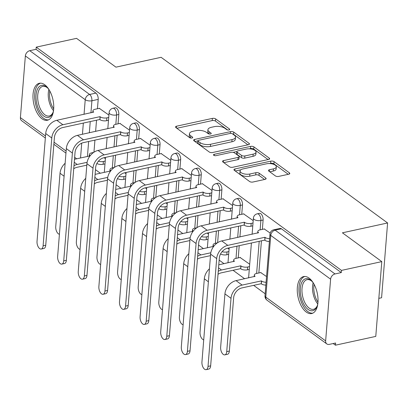 <?xml version="1.0" encoding="UTF-8"?>
<svg xmlns="http://www.w3.org/2000/svg" width="408" height="408" viewBox="0 0 408 408"><rect width="100%" height="100%" fill="white"/><g stroke="black" fill="none" stroke-linecap="round" stroke-linejoin="round"><path stroke-width="0.61" d="M228.959 129.958A1.668 0.719 4.6 0 0 229.709 129.428A1.668 0.719 4.6 0 0 229.444 128.989L215.659 118.912A2.382 1.03 4.6 0 0 212.374 118.397L176.572 126.2A2.382 1.03 4.6 0 0 175.496 126.954A2.382 1.03 4.6 0 0 175.879 127.582L189.664 137.659A1.668 0.719 4.6 0 0 191.964 138.021A1.668 0.719 4.6 0 0 192.714 137.491A1.668 0.719 4.6 0 0 192.449 137.052L190.664 135.747A7.619 3.29 4.6 0 1 189.434 133.753A7.619 3.29 4.6 0 1 192.877 131.325L195.86 130.677A7.619 3.29 4.6 0 1 206.377 132.325L208.162 133.63A1.668 0.719 4.6 0 0 210.462 133.987A1.668 0.719 4.6 0 0 211.211 133.457A1.668 0.719 4.6 0 0 210.946 133.023L209.161 131.718A7.619 3.29 4.6 0 1 207.932 129.719A7.619 3.29 4.6 0 1 211.375 127.296L214.358 126.643A7.619 3.29 4.6 0 1 224.874 128.296L226.659 129.596A1.668 0.719 4.6 0 0 228.959 129.958M44.732 84.757A18.921 9.812 -102.3 0 0 39.336 83.278A18.921 9.812 -102.3 0 0 33.058 98.94A18.921 9.812 -102.3 0 0 41.993 118.769A18.921 9.812 -102.3 0 0 47.389 120.248A18.921 9.812 -102.3 0 0 53.667 104.586A18.921 9.812 -102.3 0 0 44.732 84.757M309.009 278.057A18.921 9.812 -102.3 0 0 303.613 276.578A18.921 9.812 -102.3 0 0 297.335 292.24A18.921 9.812 -102.3 0 0 306.275 312.069A18.921 9.812 -102.3 0 0 311.671 313.548A18.921 9.812 -102.3 0 0 317.949 297.886A18.921 9.812 -102.3 0 0 309.009 278.057M275.375 175.899A2.382 1.03 4.6 0 0 278.659 176.414L288.706 174.226A2.382 1.03 4.6 0 0 289.782 173.471A2.382 1.03 4.6 0 0 289.394 172.844L274.089 161.65A2.382 1.03 4.6 0 0 270.805 161.135L235.003 168.938A2.382 1.03 4.6 0 0 233.927 169.692A2.382 1.03 4.6 0 0 234.314 170.32L249.619 181.514A2.382 1.03 4.6 0 0 252.904 182.029L265.037 179.382A2.382 1.03 4.6 0 0 266.113 178.627A2.382 1.03 4.6 0 0 265.73 178L259.177 173.211A2.382 1.03 4.6 0 0 255.893 172.696L249.875 174.007A6.37 2.754 4.6 0 1 243.285 173.67A6.37 2.754 4.6 0 1 240.057 170.957A6.37 2.754 4.6 0 1 242.939 168.932L266.506 163.797A6.37 2.754 4.6 0 1 273.095 164.133A6.37 2.754 4.6 0 1 276.323 166.846A6.37 2.754 4.6 0 1 273.447 168.871L269.515 169.728A2.382 1.03 4.6 0 0 268.439 170.483A2.382 1.03 4.6 0 0 268.826 171.11L275.375 175.899M36.225 47.139L76.551 38.352L115.928 67.152L161.114 57.309L387.6 222.967L342.414 232.815L381.791 261.615L341.465 270.402L36.225 47.139L36.052 49.317L29.769 50.684L89.627 94.467A4.85 2.514 77.7 0 1 91.917 100.761L90.943 112.863M248.365 144.723A2.382 1.03 4.6 0 0 249.441 143.963A2.382 1.03 4.6 0 0 249.059 143.341L233.753 132.146A2.382 1.03 4.6 0 0 230.469 131.631L194.667 139.434A2.382 1.03 4.6 0 0 193.591 140.189A2.382 1.03 4.6 0 0 193.973 140.816L209.279 152.011A2.382 1.03 4.6 0 0 212.568 152.526L248.365 144.723M253.924 146.9L269.229 158.095A2.382 1.03 4.6 0 1 269.611 158.717A2.382 1.03 4.6 0 1 268.535 159.477L232.733 167.275A2.382 1.03 4.6 0 1 229.449 166.76L222.901 161.971A2.382 1.03 4.6 0 1 222.513 161.344A2.382 1.03 4.6 0 1 223.589 160.589L238.109 157.422A2.382 1.03 4.6 0 0 239.185 156.667A2.382 1.03 4.6 0 0 238.802 156.04L234.457 152.862A2.382 1.03 4.6 0 0 231.173 152.347L216.056 155.642A1.668 0.719 4.6 0 1 214.328 155.555A1.668 0.719 4.6 0 1 213.486 154.846A1.668 0.719 4.6 0 1 214.241 154.316L250.634 146.385A2.382 1.03 4.6 0 1 253.924 146.9L253.745 149.078L268.092 159.574M381.791 261.615L375.773 336.401L335.447 345.188L333.193 343.536M95.477 169.662L100.348 173.227M116.086 184.737L120.962 188.302M136.7 199.813L141.576 203.378M157.315 214.894L162.19 218.459M177.929 229.969L182.804 233.534M198.543 245.05L203.419 248.615M219.157 260.125L224.033 263.69M233.044 270.28L244.642 278.766M253.659 285.36L265.164 293.78M378.833 298.35L381.582 297.753L387.6 222.967M341.465 270.402L341.292 272.58L335.009 273.952A4.85 3.58 126.2 0 0 330.608 279.194L325.64 340.899A4.85 3.58 126.2 0 0 326.828 343.929A4.85 3.58 126.2 0 0 329.343 344.372L335.626 343.006L335.447 345.188M36.052 49.317L95.911 93.101A4.85 2.514 77.7 0 1 98.201 99.394L97.446 108.747M96.528 120.202L95.625 131.412M94.926 140.123L93.952 152.22M45.339 138.037L21.588 120.666A4.85 3.58 -53.8 0 1 20.4 117.632L25.362 55.932A4.85 3.58 -53.8 0 1 29.769 50.684M129.525 130.157L119.911 123.425M150.139 145.233L140.525 138.501M170.753 160.308L161.14 153.576M191.367 175.389L181.754 168.657M211.981 190.465L202.368 183.733M232.596 205.545L222.982 198.813M253.205 220.621L243.596 213.889M249.696 264.226L240.088 257.494M270.183 233.039L264.211 228.964M266.551 276.553L260.702 272.575M263.109 220.014L260.88 220.499A4.85 2.514 77.7 0 0 259.855 215.745A4.85 2.514 77.7 0 0 257.208 213.828L259.437 213.343A4.85 2.514 -102.3 0 1 262.084 215.261A4.85 2.514 -102.3 0 1 263.109 220.014L262.359 229.367M261.436 240.822L258.851 272.978M242.495 204.938L240.266 205.423A4.85 2.514 77.7 0 0 239.246 200.67A4.85 2.514 77.7 0 0 236.594 198.752L238.823 198.263A4.85 2.514 -102.3 0 1 241.475 200.18A4.85 2.514 -102.3 0 1 242.495 204.938L241.745 214.292M240.822 225.746L239.919 236.956M239.221 245.662L238.236 257.897M221.881 189.858L219.652 190.347A4.85 2.514 77.7 0 0 218.632 185.589A4.85 2.514 77.7 0 0 215.98 183.671L218.209 183.187A4.85 2.514 -102.3 0 1 220.861 185.105A4.85 2.514 -102.3 0 1 221.881 189.858L221.131 199.216M220.208 210.666L219.305 221.881M218.606 230.586L217.632 242.684M201.272 174.782L199.043 175.267A4.85 2.514 77.7 0 0 198.018 170.513A4.85 2.514 77.7 0 0 195.366 168.596L197.594 168.111A4.85 2.514 -102.3 0 1 200.246 170.029A4.85 2.514 -102.3 0 1 201.272 174.782L200.517 184.136M199.594 195.59L198.691 206.8M197.992 215.511L197.018 227.608M180.657 159.706L178.429 160.191A4.85 2.514 77.7 0 0 177.404 155.438A4.85 2.514 77.7 0 0 174.751 153.515L176.98 153.031A4.85 2.514 -102.3 0 1 179.632 154.948A4.85 2.514 -102.3 0 1 180.657 159.706L179.903 169.06M178.979 180.514L178.082 191.724M177.378 200.43L176.404 212.532M160.043 144.626L157.814 145.11A4.85 2.514 77.7 0 0 156.789 140.357A4.85 2.514 77.7 0 0 154.137 138.44L156.366 137.955A4.85 2.514 -102.3 0 1 159.018 139.873A4.85 2.514 -102.3 0 1 160.043 144.626L159.288 153.984M158.365 165.434L157.468 176.644M156.764 185.354L155.79 197.452M139.429 129.55L137.2 130.035A4.85 2.514 77.7 0 0 136.175 125.282A4.85 2.514 77.7 0 0 133.523 123.364L135.752 122.874A4.85 2.514 -102.3 0 1 138.404 124.797A4.85 2.514 -102.3 0 1 139.429 129.55L138.674 138.904M137.756 150.358L136.853 161.568M136.15 170.274L135.175 182.376M118.815 114.469L116.586 114.959A4.85 2.514 77.7 0 0 115.561 110.201A4.85 2.514 77.7 0 0 112.909 108.283L115.138 107.799A4.85 2.514 -102.3 0 1 117.79 109.716A4.85 2.514 -102.3 0 1 118.815 114.469L118.06 123.828M117.142 135.278L116.239 146.492M115.535 155.198L114.566 167.295M108.911 115.076L99.297 108.344M105.402 158.681L104.055 157.697M341.292 272.58L281.433 228.801A4.85 2.514 -102.3 0 0 280.046 228.419L273.768 229.791A4.85 2.514 77.7 0 1 275.15 230.168L335.009 273.952M126.016 173.762L124.669 172.778M146.63 188.838L145.284 187.853M167.244 203.918L165.898 202.934M187.859 218.994L186.512 218.01M208.473 234.07L207.126 233.085M229.087 249.15L227.74 248.166M207.932 129.719L207.754 131.901A7.619 3.29 4.6 0 0 208.983 133.895L209.161 131.718M189.434 133.753L189.261 135.93A7.619 3.29 4.6 0 0 190.49 137.929L190.664 135.747M227.613 129.963L215.485 121.094A2.382 1.03 4.6 0 0 212.201 120.574L176.843 128.28M197.911 140.867L194.932 141.515M247.926 144.82L233.58 134.329A2.382 1.03 4.6 0 0 232.489 133.865M232.397 133.799A1.668 0.719 4.6 0 0 230.097 133.436L198.671 140.281A1.668 0.719 4.6 0 0 197.916 140.811A1.668 0.719 4.6 0 0 198.186 141.25L200.068 142.627A7.619 3.29 4.6 0 0 210.584 144.274L232.06 139.592A7.619 3.29 4.6 0 0 235.508 137.17A7.619 3.29 4.6 0 0 234.279 135.17L232.397 133.799M197.916 140.811L197.742 142.994A1.668 0.719 4.6 0 0 198.013 143.432L198.186 141.25M235.508 137.17L235.329 139.352A7.619 3.29 4.6 0 1 231.887 141.775L210.406 146.457A7.619 3.29 4.6 0 1 199.889 144.804L198.013 143.432M223.859 162.67L237.935 159.605A2.382 1.03 4.6 0 0 239.011 158.845L239.185 156.667M233.106 152.347L236.88 151.521M249.273 148.823L250.461 148.563L250.634 146.385M253.174 154.142A6.37 2.754 4.6 0 0 256.056 152.113A6.37 2.754 4.6 0 0 252.827 149.404A6.37 2.754 4.6 0 0 246.238 149.068L237.935 150.873A2.382 1.03 4.6 0 0 236.859 151.633A2.382 1.03 4.6 0 0 237.242 152.255L241.587 155.433A2.382 1.03 4.6 0 0 244.871 155.953L253.174 154.142L253.001 156.32A6.37 2.754 4.6 0 0 255.877 154.295L256.056 152.113M236.859 151.633L236.681 153.811A2.382 1.03 4.6 0 0 237.068 154.438L237.242 152.255M253.001 156.32L244.698 158.131A2.382 1.03 4.6 0 1 241.409 157.615L237.068 154.438M253.745 149.078A2.382 1.03 4.6 0 0 250.461 148.563M276.323 166.846L276.15 169.024A6.37 2.754 4.6 0 1 273.268 171.054L269.785 171.809M240.057 170.957L239.884 173.14A6.37 2.754 4.6 0 0 243.107 175.848A6.37 2.754 4.6 0 0 249.701 176.19L249.875 174.007M264.593 179.479L259.004 175.394A2.382 1.03 4.6 0 0 255.719 174.879L249.701 176.19M288.262 174.323L273.916 163.832A2.382 1.03 4.6 0 0 270.632 163.317L269.54 163.552M240.781 169.82L235.273 171.018M65.137 163.266A12.25 9.037 126.2 0 0 60.027 173.257L55.738 226.567A5.579 2.892 -102.3 0 0 59.425 234.263M90.194 155.698L90.204 155.688A4.85 2.096 4.6 0 1 89.413 154.408A4.85 2.096 4.6 0 1 91.606 152.862L93.656 152.419M90.035 155.902L74.48 159.293M87.118 162.308L77.224 164.465A12.25 9.037 126.2 0 0 73.965 165.725M98.399 161.221A4.85 2.096 4.6 0 0 103.367 161.466L105.213 161.063M104.983 163.899L103.137 164.302A4.85 2.096 -175.4 0 1 96.854 163.511M73.721 168.769A9.093 6.712 -53.8 0 1 76.995 167.3L86.812 165.158M99.613 108.278L95.115 109.257A4.85 2.096 4.6 0 0 92.922 110.803A4.85 2.096 4.6 0 0 93.707 112.073L56.824 120.299A12.25 9.037 126.2 0 0 45.701 133.538L37.026 241.352A5.579 2.892 -102.3 0 0 38.204 246.825A5.579 2.892 -102.3 0 0 41.254 249.028A5.579 2.892 -102.3 0 0 43.105 245.8L45.742 245.228A5.579 2.892 77.7 0 1 43.891 248.457L41.254 249.028M108.492 120.294L106.646 120.692A4.85 2.096 -175.4 0 1 99.95 119.646L99.98 116.663L62.898 124.746A12.25 9.037 126.2 0 0 51.78 137.986L43.105 245.8M45.742 245.228L54.417 137.409A9.093 6.712 -53.8 0 1 62.674 127.577L99.756 119.498M99.98 116.663L100.179 116.81A4.85 2.096 4.6 0 0 106.876 117.861L106.646 120.692M108.722 117.458L106.876 117.861M85.751 178.347A12.25 9.037 126.2 0 0 80.641 188.338L76.352 241.643A5.579 2.892 -102.3 0 0 80.039 249.339M114.271 167.494L112.22 167.943A4.85 2.096 4.6 0 0 110.027 169.483A4.85 2.096 4.6 0 0 110.813 170.758L110.818 170.763M110.65 170.977L95.095 174.369M107.732 177.388L97.838 179.54A12.25 9.037 126.2 0 0 94.579 180.8M119.014 176.302A4.85 2.096 4.6 0 0 123.981 176.542L125.822 176.144M125.598 178.974L123.752 179.377A4.85 2.096 -175.4 0 1 117.468 178.587M94.335 183.845A9.093 6.712 -53.8 0 1 97.609 182.376L107.426 180.239M106.366 193.423A12.25 9.037 126.2 0 0 101.255 203.414L96.966 256.724A5.579 2.892 -102.3 0 0 100.654 264.415M131.422 185.834L131.422 185.834A4.85 2.096 4.6 0 1 130.642 184.564A4.85 2.096 4.6 0 1 132.835 183.019L134.885 182.57M131.264 186.058L115.709 189.445M128.347 192.464L118.453 194.621A12.25 9.037 126.2 0 0 115.194 195.876M139.628 191.377A4.85 2.096 4.6 0 0 144.595 191.622L146.436 191.219M146.212 194.055L144.366 194.453A4.85 2.096 -175.4 0 1 138.083 193.667M114.949 198.92A9.093 6.712 -53.8 0 1 118.223 197.457L128.041 195.315M53.555 110.43A16.371 8.492 77.7 0 1 52.785 113.031A16.371 8.492 77.7 0 1 52.117 114.418A16.371 8.492 77.7 0 1 39.5 110.894A16.371 8.492 77.7 0 1 37.852 88.398A16.371 8.492 77.7 0 1 47.246 87.593A16.371 8.492 77.7 0 1 49.026 89.643M47.675 88.021A15.157 7.859 -102.3 0 0 42.769 86.379A15.157 7.859 -102.3 0 0 39.392 89.143A15.157 7.859 -102.3 0 0 39.398 106.595A15.157 7.859 -102.3 0 0 49.225 115.999A15.157 7.859 -102.3 0 0 52.601 113.235A15.157 7.859 -102.3 0 0 52.999 112.465M40.54 83.161A18.799 9.746 -102.3 0 0 36.797 86.476A18.799 9.746 -102.3 0 0 36.654 107.707A18.799 9.746 -102.3 0 0 48.532 119.855M317.832 303.731A16.371 8.492 77.7 0 1 317.067 306.337A16.371 8.492 77.7 0 1 316.394 307.719A16.371 8.492 77.7 0 1 303.776 304.195A16.371 8.492 77.7 0 1 302.129 281.704A16.371 8.492 77.7 0 1 311.523 280.898A16.371 8.492 77.7 0 1 313.303 282.943M311.952 281.321A15.157 7.859 -102.3 0 0 307.051 279.679A15.157 7.859 -102.3 0 0 303.674 282.448A15.157 7.859 -102.3 0 0 303.68 299.9A15.157 7.859 -102.3 0 0 313.502 309.305A15.157 7.859 -102.3 0 0 316.878 306.535A15.157 7.859 -102.3 0 0 317.276 305.77M304.817 276.461A18.799 9.746 -102.3 0 0 301.073 279.776A18.799 9.746 -102.3 0 0 300.936 301.007A18.799 9.746 -102.3 0 0 312.814 313.155M120.227 123.354L115.729 124.333A4.85 2.096 4.6 0 0 113.536 125.878A4.85 2.096 4.6 0 0 114.322 127.153L77.433 135.374A12.25 9.037 126.2 0 0 66.315 148.614L57.64 256.433A5.579 2.892 -102.3 0 0 58.818 261.9A5.579 2.892 -102.3 0 0 61.868 264.103A5.579 2.892 -102.3 0 0 63.719 260.88L66.356 260.304A5.579 2.892 77.7 0 1 64.505 263.532L61.868 264.103M129.107 135.369L127.26 135.772A4.85 2.096 -175.4 0 1 120.564 134.722L120.595 131.743L83.513 139.822A12.25 9.037 126.2 0 0 72.394 153.061L63.719 260.88M66.356 260.304L75.031 152.49A9.093 6.712 -53.8 0 1 83.288 142.657L120.37 134.579M120.595 131.743L120.793 131.886A4.85 2.096 4.6 0 0 127.49 132.937L127.26 135.772M129.331 132.534L127.49 132.937M140.842 138.434L136.343 139.414A4.85 2.096 4.6 0 0 134.15 140.959A4.85 2.096 4.6 0 0 134.931 142.229L98.047 150.455A12.25 9.037 126.2 0 0 86.929 163.695L78.254 271.509A5.579 2.892 -102.3 0 0 79.433 276.976A5.579 2.892 -102.3 0 0 82.482 279.184A5.579 2.892 -102.3 0 0 84.334 275.956L86.97 275.38A5.579 2.892 77.7 0 1 85.119 278.608L82.482 279.184M149.721 150.445L147.874 150.848A4.85 2.096 -175.4 0 1 141.178 149.797L141.209 146.819L104.127 154.897A12.25 9.037 126.2 0 0 93.009 168.142L84.334 275.956M86.97 275.38L95.645 167.566A9.093 6.712 -53.8 0 1 103.897 157.733L140.979 149.654M141.209 146.819L141.408 146.967A4.85 2.096 4.6 0 0 148.104 148.012L147.874 150.848M149.945 147.614L148.104 148.012M126.98 208.503A12.25 9.037 126.2 0 0 121.87 218.494L117.581 271.799A5.579 2.892 -102.3 0 0 121.268 279.495M155.499 197.651L153.449 198.094A4.85 2.096 4.6 0 0 151.256 199.639A4.85 2.096 4.6 0 0 152.036 200.915L152.046 200.92M151.878 201.134L136.323 204.525M148.961 207.539L139.067 209.697A12.25 9.037 126.2 0 0 135.808 210.956M160.242 206.458A4.85 2.096 4.6 0 0 165.209 206.698L167.05 206.295M166.826 209.131L164.98 209.534A4.85 2.096 -175.4 0 1 158.692 208.743M135.563 214.001A9.093 6.712 -53.8 0 1 138.837 212.532L148.655 210.395M147.594 223.579A12.25 9.037 126.2 0 0 142.479 233.57L138.19 286.88A5.579 2.892 -102.3 0 0 141.882 294.571M172.65 216.005L172.661 215.995A4.85 2.096 4.6 0 1 171.87 214.72A4.85 2.096 4.6 0 1 174.063 213.175L176.113 212.726M172.492 216.214L156.937 219.601M169.575 222.62L159.676 224.777A12.25 9.037 126.2 0 0 156.417 226.032M180.851 221.534A4.85 2.096 4.6 0 0 185.824 221.774L187.665 221.376M187.435 224.206L185.594 224.609A4.85 2.096 -175.4 0 1 179.306 223.824M156.172 229.077A9.093 6.712 -53.8 0 1 159.451 227.608L169.269 225.471M168.208 238.654A12.25 9.037 126.2 0 0 163.093 248.645L158.804 301.956A5.579 2.892 -102.3 0 0 162.496 309.652M193.264 231.066L193.264 231.066A4.85 2.096 4.6 0 1 192.484 229.796A4.85 2.096 4.6 0 1 194.677 228.251L196.727 227.807M193.106 231.29L177.551 234.682M190.189 237.696L180.29 239.853A12.25 9.037 126.2 0 0 177.031 241.113M201.465 236.609A4.85 2.096 4.6 0 0 206.438 236.854L208.279 236.451M208.049 239.287L206.208 239.69A4.85 2.096 -175.4 0 1 199.92 238.899M176.786 244.157A9.093 6.712 -53.8 0 1 180.066 242.689L189.883 240.547M161.456 153.51L156.958 154.489A4.85 2.096 4.6 0 0 154.765 156.035A4.85 2.096 4.6 0 0 155.545 157.304L118.662 165.531A12.25 9.037 126.2 0 0 107.544 178.77L98.869 286.589A5.579 2.892 -102.3 0 0 100.047 292.057A5.579 2.892 -102.3 0 0 103.097 294.26A5.579 2.892 -102.3 0 0 104.948 291.031L107.584 290.46A5.579 2.892 77.7 0 1 105.728 293.689L103.097 294.26M170.335 165.526L168.489 165.929A4.85 2.096 -175.4 0 1 161.792 164.878L161.823 161.899L124.741 169.978A12.25 9.037 126.2 0 0 113.623 183.218L104.948 291.031M107.584 290.46L116.254 182.641A9.093 6.712 -53.8 0 1 124.511 172.814L161.594 164.73M161.823 161.899L162.022 162.042A4.85 2.096 4.6 0 0 168.718 163.093L168.489 165.929M170.559 162.69L168.718 163.093M182.07 168.586L177.572 169.57A4.85 2.096 4.6 0 0 175.379 171.11A4.85 2.096 4.6 0 0 176.159 172.385L139.276 180.606A12.25 9.037 126.2 0 0 128.158 193.851L119.483 301.665A5.579 2.892 -102.3 0 0 120.661 307.132A5.579 2.892 -102.3 0 0 123.711 309.34A5.579 2.892 -102.3 0 0 125.562 306.112L128.194 305.536A5.579 2.892 77.7 0 1 126.342 308.764L123.711 309.34M190.944 180.601L189.103 181.004A4.85 2.096 -175.4 0 1 182.407 179.954L182.437 176.975L145.355 185.054A12.25 9.037 126.2 0 0 134.237 198.293L125.562 306.112M128.194 305.536L136.869 197.722A9.093 6.712 -53.8 0 1 145.126 187.889L182.208 179.811M182.437 176.975L182.636 177.118A4.85 2.096 4.6 0 0 189.332 178.169L189.103 181.004M191.174 177.766L189.332 178.169M202.684 183.666L198.186 184.645A4.85 2.096 4.6 0 0 195.993 186.191A4.85 2.096 4.6 0 0 196.773 187.461L159.89 195.687A12.25 9.037 126.2 0 0 148.772 208.927L140.097 316.741A5.579 2.892 -102.3 0 0 141.275 322.213A5.579 2.892 -102.3 0 0 144.325 324.416A5.579 2.892 -102.3 0 0 146.176 321.188L148.808 320.617A5.579 2.892 77.7 0 1 146.956 323.84L144.325 324.416M211.558 195.682L209.717 196.08A4.85 2.096 -175.4 0 1 203.021 195.029L203.051 192.051L165.969 200.134A12.25 9.037 126.2 0 0 154.851 213.374L146.176 321.188M148.808 320.617L157.483 212.798A9.093 6.712 -53.8 0 1 165.74 202.965L202.822 194.886M203.051 192.051L203.25 192.199A4.85 2.096 4.6 0 0 209.947 193.249L209.717 196.08M211.788 192.846L209.947 193.249M188.822 253.735A12.25 9.037 126.2 0 0 183.707 263.726L179.418 317.031A5.579 2.892 -102.3 0 0 183.11 324.727M217.342 242.882L215.291 243.331A4.85 2.096 4.6 0 0 213.098 244.871A4.85 2.096 4.6 0 0 213.879 246.146L213.889 246.151M213.721 246.366L198.166 249.757M210.803 252.776L200.904 254.929A12.25 9.037 126.2 0 0 197.645 256.188M222.079 251.69A4.85 2.096 4.6 0 0 227.052 251.93L228.893 251.527M228.664 254.363L226.822 254.765A4.85 2.096 -175.4 0 1 220.534 253.975M197.401 259.233A9.093 6.712 -53.8 0 1 200.68 257.764L210.497 255.627M223.298 198.742L218.795 199.721A4.85 2.096 4.6 0 0 216.607 201.266A4.85 2.096 4.6 0 0 217.388 202.541L180.504 210.763A12.25 9.037 126.2 0 0 169.386 224.002L160.711 331.821A5.579 2.892 -102.3 0 0 161.889 337.288A5.579 2.892 -102.3 0 0 164.939 339.492A5.579 2.892 -102.3 0 0 166.79 336.269L169.422 335.692A5.579 2.892 77.7 0 1 167.571 338.921L164.939 339.492M232.172 210.757L230.331 211.16A4.85 2.096 -175.4 0 1 223.635 210.11L223.666 207.131L186.584 215.21A12.25 9.037 126.2 0 0 175.466 228.449L166.79 336.269M169.422 335.692L178.097 227.878A9.093 6.712 -53.8 0 1 186.354 218.045L223.436 209.962M223.666 207.131L223.864 207.274A4.85 2.096 4.6 0 0 230.556 208.325L230.331 211.16M232.402 207.922L230.556 208.325M209.431 268.811A12.25 9.037 126.2 0 0 204.321 278.802L200.032 332.112A5.579 2.892 -102.3 0 0 203.72 339.803M240.404 257.428L235.901 258.407A4.85 2.096 4.6 0 0 233.713 259.952A4.85 2.096 4.6 0 0 234.493 261.222L218.78 264.833M249.278 269.443L247.437 269.841A4.85 2.096 -175.4 0 1 240.74 268.796L240.771 265.812L221.519 270.009A12.25 9.037 126.2 0 0 218.26 271.264M240.771 265.812L240.97 265.96A4.85 2.096 4.6 0 0 247.661 267.01L249.507 266.608M218.015 274.309A9.093 6.712 -53.8 0 1 221.289 272.845L240.541 268.648M243.907 213.823L239.409 214.802A4.85 2.096 4.6 0 0 237.216 216.342A4.85 2.096 4.6 0 0 238.002 217.617L201.119 225.843A12.25 9.037 126.2 0 0 190.001 239.083L181.325 346.897A5.579 2.892 -102.3 0 0 182.504 352.364A5.579 2.892 -102.3 0 0 185.553 354.572A5.579 2.892 -102.3 0 0 187.405 351.344L190.036 350.768A5.579 2.892 77.7 0 1 188.185 353.996L185.553 354.572M252.787 225.833L250.946 226.236A4.85 2.096 -175.4 0 1 244.249 225.185L244.28 222.207L207.198 230.285A12.25 9.037 126.2 0 0 196.08 243.525L187.405 351.344M190.036 350.768L198.711 242.954A9.093 6.712 -53.8 0 1 206.968 233.121L244.05 225.043M244.28 222.207L244.479 222.355A4.85 2.096 4.6 0 0 251.17 223.4L250.946 226.236M253.016 223.003L251.17 223.4M261.013 272.503L256.515 273.482A4.85 2.096 4.6 0 0 254.322 275.028A4.85 2.096 4.6 0 0 255.107 276.303L236.054 280.638A12.25 9.037 126.2 0 0 224.936 293.882L220.646 347.188A5.579 2.892 -102.3 0 0 221.825 352.655A5.579 2.892 -102.3 0 0 224.874 354.863A5.579 2.892 -102.3 0 0 226.726 351.635L229.357 351.059A5.579 2.892 77.7 0 1 227.506 354.287L224.874 354.863M265.863 285.11A4.85 2.096 -175.4 0 1 261.355 283.871L261.385 280.893L242.133 285.085A12.25 9.037 126.2 0 0 231.015 298.325L226.726 351.635M261.385 280.893L261.579 281.035A4.85 2.096 4.6 0 0 266.093 282.275M229.357 351.059L233.646 297.753A9.093 6.712 -53.8 0 1 241.903 287.921L261.156 283.723M264.522 228.898L260.024 229.877A4.85 2.096 4.6 0 0 257.831 231.423A4.85 2.096 4.6 0 0 258.616 232.693L221.733 240.919A12.25 9.037 126.2 0 0 210.615 254.159L201.94 361.978A5.579 2.892 -102.3 0 0 203.118 367.445A5.579 2.892 -102.3 0 0 206.167 369.648A5.579 2.892 -102.3 0 0 208.019 366.42L210.65 365.849A5.579 2.892 77.7 0 1 208.799 369.077L206.167 369.648M269.372 241.505A4.85 2.096 -175.4 0 1 264.863 240.266L264.894 237.283L227.812 245.366A12.25 9.037 126.2 0 0 216.689 258.606L208.019 366.42M210.65 365.849L219.326 258.029A9.093 6.712 -53.8 0 1 227.582 248.202L264.665 240.118M264.894 237.283L265.088 237.431A4.85 2.096 4.6 0 0 269.601 238.67M229.373 129.815L229.444 128.989M192.382 137.879L192.449 137.052M210.88 133.85L210.946 133.023M330.608 279.194L270.749 235.411L265.781 297.116L325.64 340.899M98.201 99.394L91.917 100.761A4.85 2.096 4.6 0 1 85.226 99.715L25.362 55.932M90.245 121.569L89.342 132.784M88.643 141.489L87.439 156.468M80.534 157.972L81.728 143.162M82.442 134.283L83.344 123.073M84.043 114.368L85.226 99.715A4.85 3.58 -53.8 0 1 89.627 94.467L95.911 93.101M20.4 117.632L45.507 135.997M54.029 142.229L66.121 151.072M74.644 157.304L76.694 158.809M257.208 213.828A4.85 4.85 0 0 0 253.404 218.178A4.85 2.096 -175.4 0 0 254.184 219.453A4.85 2.096 -175.4 0 0 260.88 220.499L260.131 229.857M259.207 241.306L256.622 273.462M236.594 198.752A4.85 4.85 0 0 0 232.79 203.102A4.85 2.096 -175.4 0 0 233.57 204.372A4.85 2.096 -175.4 0 0 240.266 205.423L239.516 214.776M238.593 226.231L237.691 237.441M236.992 246.151L236.008 258.386M215.98 183.671A4.85 4.85 0 0 0 212.175 188.022A4.85 2.096 -175.4 0 0 212.961 189.297A4.85 2.096 -175.4 0 0 219.652 190.347L218.902 199.701M217.979 211.155L217.076 222.365M216.378 231.071L215.393 243.306M195.366 168.596A4.85 4.85 0 0 0 191.561 172.946A4.85 2.096 -175.4 0 0 192.346 174.216A4.85 2.096 -175.4 0 0 199.043 175.267L198.288 184.625M197.365 196.075L196.462 207.284M195.764 215.995L194.779 228.23M174.751 153.515A4.85 4.85 0 0 0 170.947 157.871A4.85 2.096 -175.4 0 0 171.732 159.14A4.85 2.096 -175.4 0 0 178.429 160.191L177.674 169.544M176.751 180.999L175.848 192.209M175.149 200.915L174.165 213.149M154.137 138.44A4.85 4.85 0 0 0 150.333 142.79A4.85 2.096 -175.4 0 0 151.118 144.065A4.85 2.096 -175.4 0 0 157.814 145.11L157.06 154.469M156.136 165.918L155.239 177.133M154.535 185.839L153.551 198.074M133.523 123.364A4.85 4.85 0 0 0 129.719 127.714A4.85 2.096 -175.4 0 0 130.504 128.984A4.85 2.096 -175.4 0 0 137.2 130.035L136.445 139.388M135.527 150.843L134.625 162.053M133.921 170.763L132.937 182.998M112.909 108.283A4.85 4.85 0 0 0 109.109 112.633A4.85 2.096 -175.4 0 0 109.89 113.909A4.85 2.096 -175.4 0 0 116.586 114.959L115.831 124.312M114.913 135.767L114.011 146.977M113.307 155.683L112.322 167.917M281.433 228.801L275.15 230.168A4.85 3.58 -53.8 0 0 270.749 235.411A4.85 2.096 -175.4 0 1 269.963 234.141L265.001 295.841A4.85 4.85 0 0 0 266.97 300.145L326.828 343.929M266.97 300.145A4.85 3.58 126.2 0 1 265.781 297.116A4.85 2.096 -175.4 0 1 265.001 295.841M176.429 127.979L176.572 126.2M212.201 120.574L212.374 118.397M215.485 121.094L215.659 118.912M194.524 141.214L194.667 139.434M230.326 133.396L230.469 131.631M233.58 134.329L233.753 132.146M248.962 144.519L249.059 143.341M199.889 144.804L200.068 142.627M210.406 146.457L210.584 144.274M231.887 141.775L232.06 139.592M269.132 159.273L269.229 158.095M223.446 162.369L223.589 160.589M237.935 159.605L238.109 157.422M214.144 155.489L214.241 154.316M241.409 157.615L241.587 155.433M244.698 158.131L244.871 155.953M269.372 171.513L269.515 169.728M273.268 171.054L273.447 168.871M255.719 174.879L255.893 172.696M259.004 175.394L259.177 173.211M265.634 179.183L265.73 178M234.86 170.717L235.003 168.938M270.632 163.317L270.805 161.135M273.916 163.832L274.089 161.65M289.303 174.022L289.394 172.844M74.241 162.282L77.224 164.465M103.137 164.302L103.367 161.466M60.027 173.257L64.097 176.236M62.898 124.746L56.824 120.299M100.179 116.81L99.95 119.646M51.78 137.986L45.701 133.538M94.855 177.363L97.838 179.54M123.752 179.377L123.981 176.542M80.641 188.338L84.706 191.311M115.469 192.438L118.453 194.621M144.366 194.453L144.595 191.622M101.255 203.414L105.32 206.392M53.504 110.665A15.157 7.859 77.7 0 1 48.883 89.449M49.807 90.994A14.662 7.604 -102.3 0 0 53.703 108.875M317.786 303.965A15.157 7.859 77.7 0 1 313.16 282.754M314.084 284.294A14.662 7.604 -102.3 0 0 317.98 302.175M83.513 139.822L77.433 135.374M120.793 131.886L120.564 134.722M72.394 153.061L66.315 148.614M104.127 154.897L98.047 150.455M141.408 146.967L141.178 149.797M93.009 168.142L86.929 163.695M136.083 207.514L139.067 209.697M164.98 209.534L165.209 206.698M121.87 218.494L125.934 221.468M156.697 222.595L159.676 224.777M185.594 224.609L185.824 221.774M142.479 233.57L146.549 236.543M177.312 237.67L180.29 239.853M206.208 239.69L206.438 236.854M163.093 248.645L167.163 251.624M124.741 169.978L118.662 165.531M162.022 162.042L161.792 164.878M113.623 183.218L107.544 178.77M145.355 185.054L139.276 180.606M182.636 177.118L182.407 179.954M134.237 198.293L128.158 193.851M165.969 200.134L159.89 195.687M203.25 192.199L203.021 195.029M154.851 213.374L148.772 208.927M197.926 252.751L200.904 254.929M226.822 254.765L227.052 251.93M183.707 263.726L187.777 266.699M186.584 215.21L180.504 210.763M223.864 207.274L223.635 210.11M175.466 228.449L169.386 224.002M218.535 267.827L221.519 270.009M247.437 269.841L247.661 267.01M240.74 268.796L240.97 265.96M204.321 278.802L208.391 281.78M207.198 230.285L201.119 225.843M244.479 222.355L244.249 225.185M196.08 243.525L190.001 239.083M236.054 280.638L242.133 285.085M261.355 283.871L261.579 281.035M224.936 293.882L231.015 298.325M227.812 245.366L221.733 240.919M265.088 237.431L264.863 240.266M216.689 258.606L210.615 254.159M104.3 172.365L105.509 157.386M106.207 148.675L107.11 137.465M107.809 128.76L109.109 112.633M124.914 187.44L126.123 172.462M126.822 163.751L127.724 152.541M128.423 143.835L129.719 127.714M145.529 202.521L146.732 187.537M147.436 178.832L148.339 167.622M149.037 158.911L150.333 142.79M166.143 217.597L167.346 202.618M168.05 193.907L168.953 182.697M169.651 173.992L170.947 157.871M186.757 232.672L187.96 217.694M188.664 208.988L189.567 197.778M190.266 189.067L191.561 172.946M207.371 247.753L208.575 232.769M209.279 224.063L210.176 212.854M210.88 204.143L212.175 188.022M227.985 262.829L229.189 247.85M229.888 239.139L230.79 227.929M231.494 219.224L232.79 203.102M248.6 277.909L251.404 243.01M252.108 234.299L253.404 218.178M273.768 229.791A4.85 4.85 0 0 0 269.963 234.141M53.861 144.274L65.953 153.117M89.281 156.065L89.413 154.408M92.922 110.803L92.789 112.46M109.895 171.146L110.027 169.483M130.509 186.221L130.642 184.564M113.536 125.878L113.404 127.541M134.15 140.959L134.018 142.616M151.123 201.302L151.256 199.639M171.737 216.378L171.87 214.72M192.352 231.453L192.484 229.796M154.765 156.035L154.632 157.692M175.379 171.11L175.246 172.773M195.993 186.191L195.855 187.848M212.961 246.534L213.098 244.871M216.607 201.266L216.47 202.929M233.575 261.61L233.713 259.952M237.216 216.342L237.084 218.005M254.189 276.69L254.322 275.028M257.831 231.423L257.698 233.08"/></g></svg>
